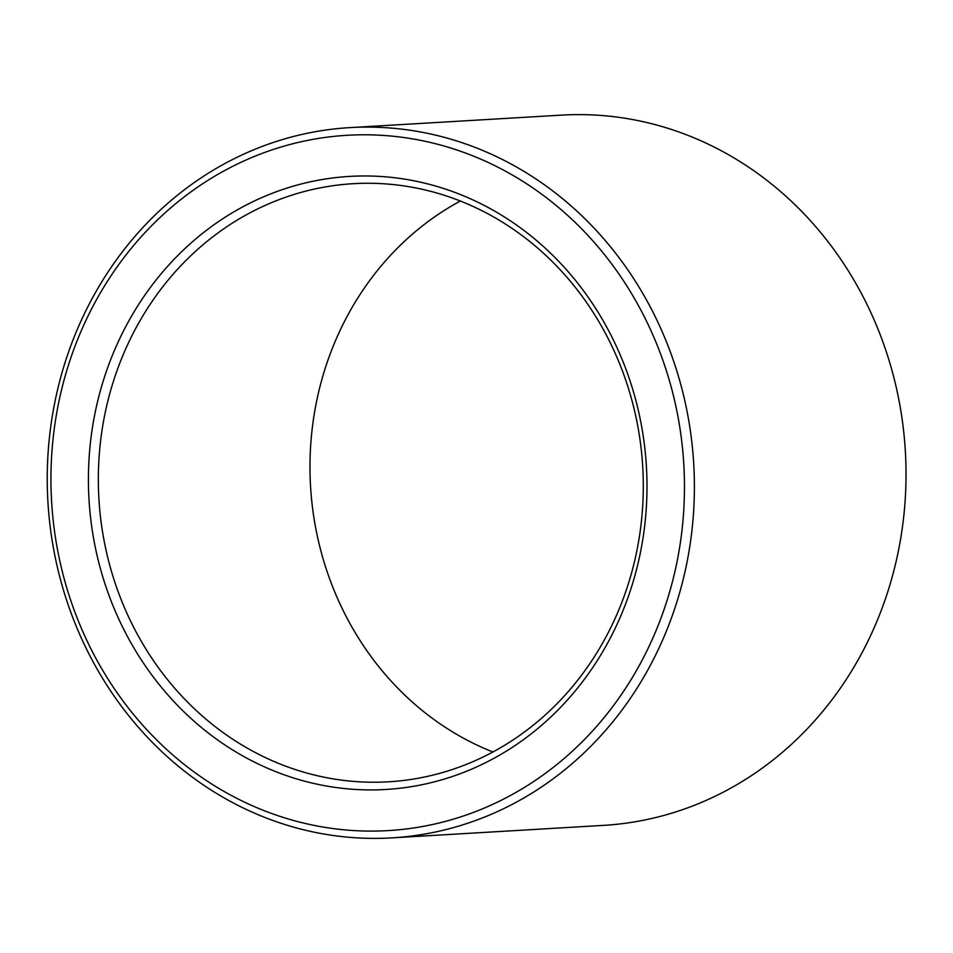 <?xml version="1.0" encoding="UTF-8"?>
<svg xmlns="http://www.w3.org/2000/svg" width="953" height="953" viewBox="0 0 953 953"><rect width="100%" height="100%" fill="white"/><g stroke="black" fill="none" stroke-linecap="round" stroke-linejoin="round"><path stroke-width="1.43" d="M492.904 751.977A299.576 272.391 86.6 0 1 310.547 486.304A299.576 272.391 86.6 0 1 460.37 201.023M267.793 204.24A299.576 272.391 86.6 0 1 353.158 183.691A299.576 272.391 86.6 0 1 642.727 466.696A299.576 272.391 86.6 0 1 388.479 781.805A299.576 272.391 86.6 0 1 105.283 546.665A299.576 272.391 86.6 0 1 267.793 204.24M262.111 197.462A307.069 279.193 86.6 0 1 644.431 527.914A307.069 279.193 86.6 0 1 196.58 723.41A307.069 279.193 86.6 0 1 262.111 197.462M247.947 159.163A348.262 316.646 86.6 0 1 681.55 533.954A348.262 316.646 86.6 0 1 173.625 755.669A348.262 316.646 86.6 0 1 247.947 159.163M248.483 152.015A355.743 323.46 86.6 0 1 349.858 127.619A355.743 323.46 86.6 0 1 693.713 463.682A355.743 323.46 86.6 0 1 391.79 837.878A355.743 323.46 86.6 0 1 55.488 558.649A355.743 323.46 86.6 0 1 248.483 152.015M349.858 127.619L561.484 115.122A355.743 323.46 86.6 0 1 905.35 451.186A355.743 323.46 86.6 0 1 603.416 825.381L391.79 837.878"/></g></svg>
